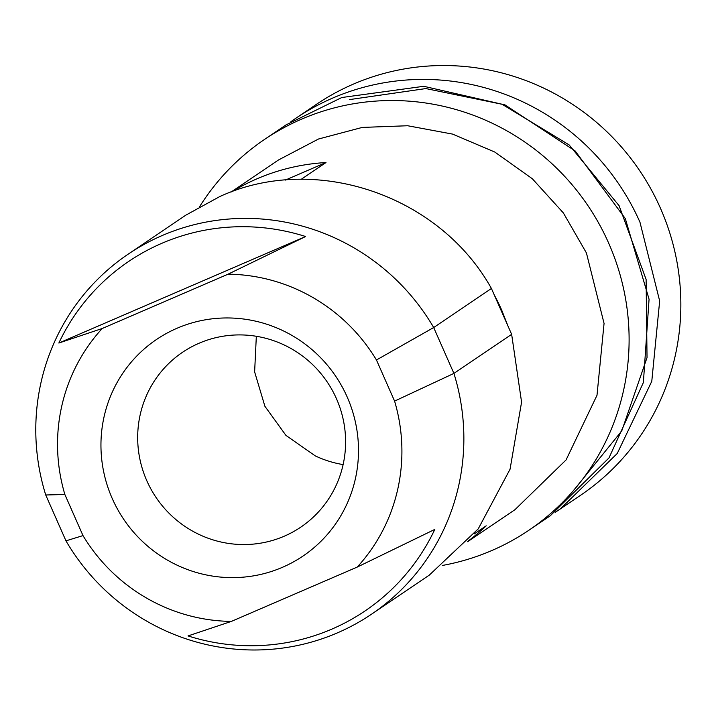<?xml version="1.0" encoding="UTF-8"?>
<svg xmlns="http://www.w3.org/2000/svg" width="716" height="716" viewBox="0 0 716 716"><rect width="100%" height="100%" fill="white"/><g stroke="black" fill="none" stroke-linecap="round" stroke-linejoin="round"><path stroke-width="1.07" d="M290.884 121.702A235.913 230.758 55.9 0 1 295.762 118.31L316.293 104.42A235.913 230.758 55.9 0 1 660.483 208.311A235.913 230.758 55.9 0 1 580.64 495.23L555.16 512.379M295.762 118.31A235.913 230.758 55.9 0 1 639.961 222.202L659.669 300.98L651.784 381.27L617.219 453.523L560.118 509.112M573.221 490.854L621.748 430.934L647.031 357.606L646.109 279.455L619.08 205.671L569.122 144.9L502.095 104.276L425.868 88.569L349.381 99.622M442.452 565.443A235.913 230.758 -124.1 0 0 473.007 557.675A235.913 230.758 -124.1 0 0 528.9 530.234L550.282 515.771L608.994 457.909L643.38 382.523L649.063 299.216L625.319 218.604L575.163 150.96L505.004 104.903L423.765 86.296L341.809 97.519L285.926 124.96L264.544 139.423A235.913 230.758 -124.1 0 0 199.683 206.557M528.9 530.234A235.913 230.758 -124.1 0 0 512.182 133.919A235.913 230.758 -124.1 0 0 320.428 111.982A235.913 230.758 -124.1 0 0 264.544 139.423M467.602 541.717L514.983 509.667L566.079 459.923L597.001 395.286L604.062 323.444L586.422 252.945L563.367 212.929L532.337 178.758L494.81 152.052L452.584 134.098L407.681 125.748L362.26 127.421L318.486 139.02L278.461 159.99L231.071 192.049M494.228 294.858A211.077 206.468 -124.1 0 1 501.746 310.225L508.02 326.129M468.255 540.983A211.077 206.468 -124.1 0 0 486.2 525.821L474.296 533.876M301.15 179.349L325.977 162.55A211.077 206.468 -124.1 0 0 231.993 191.709M325.977 162.55L285.344 180.092M511.645 334.345L491.418 288.485C439.4 194.967 315.183 152.866 219.937 196.479L185.811 215.167L128.083 254.216A217.288 212.536 -124.1 0 0 45.735 494.989L64.861 494.479L82.993 535.595L65.962 540.848A217.288 212.536 -124.1 0 0 337.442 632.855A217.288 212.536 -124.1 0 0 371.568 614.167A217.288 212.536 -124.1 0 0 453.917 373.403L394.588 401.103L376.455 359.987L433.69 327.534L453.917 373.403L511.645 334.345L521.579 402.132L510.06 469.213L478.234 528.873L429.296 575.118L371.568 614.167M491.418 288.485L433.69 327.534A217.288 212.536 -124.1 0 0 162.201 235.528A217.288 212.536 -124.1 0 0 128.083 254.216M65.962 540.848L45.735 494.989M394.588 401.103A174.802 170.981 55.9 0 1 357.239 567.072L434.809 529.401A210.96 206.351 55.9 0 1 331.902 629.096A210.96 206.351 55.9 0 1 188.031 635.924L231.384 621.399A174.802 170.981 55.9 0 1 82.993 535.595M64.861 494.479A174.802 170.981 55.9 0 1 102.209 328.51L228.064 274.183L305.625 236.522L58.855 343.036L102.209 328.51M58.855 343.036A210.96 206.351 55.9 0 1 161.762 243.342A210.96 206.351 55.9 0 1 305.625 236.522M228.064 274.183A174.802 170.981 55.9 0 1 376.455 359.987M231.384 621.399L357.239 567.072M112.233 498.497A130.724 127.869 -124.1 0 0 282.444 567.314A130.724 127.869 -124.1 0 0 347.215 397.076A130.724 127.869 -124.1 0 0 177.004 328.268A130.724 127.869 -124.1 0 0 112.233 498.497M199.084 343.233A105.538 103.229 -124.1 0 0 182.508 352.308A105.538 103.229 -124.1 0 0 138.116 447.214A105.538 103.229 -124.1 0 0 199.138 534.494A105.538 103.229 -124.1 0 0 284.198 536.221A105.538 103.229 -124.1 0 0 300.774 527.146A105.538 103.229 -124.1 0 0 345.166 432.249A105.538 103.229 -124.1 0 0 284.145 344.969A105.538 103.229 -124.1 0 0 199.084 343.233M256.328 336.287L254.627 371.89L264.893 406.258L285.935 435.391L315.309 455.913A105.538 103.229 -124.1 0 0 343.116 464.595"/></g></svg>
